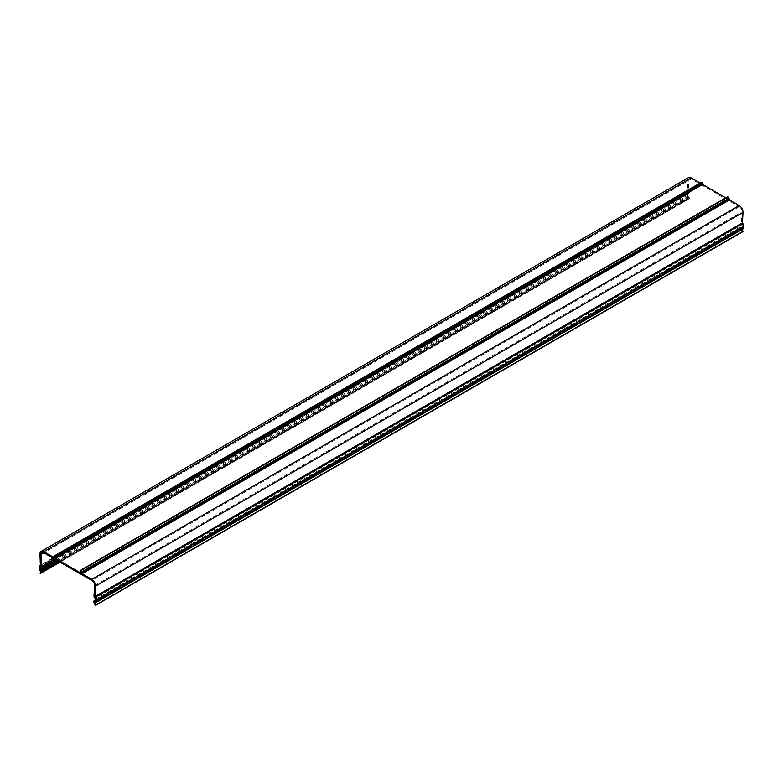<?xml version="1.0" encoding="UTF-8"?>
<svg xmlns="http://www.w3.org/2000/svg" width="783" height="783" viewBox="0 0 783 783"><rect width="100%" height="100%" fill="white"/><g stroke="black" fill="none" stroke-linecap="round" stroke-linejoin="round"><path stroke-width="0.59" stroke-dasharray="3.92 2.94" d="M742.362 229.331L742.558 228.871A2.29 1.321 -120 0 0 743.263 228.802M95.369 601.08L742.255 227.608L741.168 227.305L742.793 231.572M742.255 227.608A0.92 0.529 -120 0 0 742.773 227.217L95.379 600.982M95.497 599.24L742.881 225.475L742.773 227.217M742.881 225.475A0.92 0.529 -120 0 0 742.45 224.476L95.066 598.241M94.674 585.508L742.059 211.743L741.344 223.086L742.45 224.476M742.059 211.743A4.121 2.378 -120 0 0 739.152 206.692L91.758 580.457M691.242 179.033A4.121 2.378 -120 0 0 689.177 178.827A4.121 2.378 -120 0 0 688.326 180.716L43.848 552.798L691.242 179.033L739.152 206.692M40.55 566.765L687.934 193L688.942 193.127L688.326 180.716M687.934 193A0.92 0.529 -120 0 0 687.503 193.509L40.902 566.823M56.19 559.923L687.621 195.378L687.503 193.509M687.621 195.378A0.92 0.529 -120 0 0 688.13 196.347L57.296 560.559M40.647 571.688L688.042 197.923L687.357 199.136L687.777 199.724L689.363 198.363L688.13 196.347M687.777 199.724L60.037 562.145L687.787 199.714M688.042 197.923L687.836 197.277L40.442 571.052M688.492 177.643A5.491 3.171 -120 0 0 687.357 180.198L687.768 191.766A2.29 1.321 -120 0 0 687.004 191.815A2.29 1.321 -120 0 0 686.534 193L686.652 194.928A2.29 1.321 -120 0 0 687.836 197.277M700.951 183.516L53.89 557.095L700.951 183.516L700.129 183.046M701.314 182.38L701.274 183.33M702.243 183.476L702.801 183.153M727.818 199.029L80.757 572.608L727.818 199.029L725.704 197.815M727.495 196.905L728.141 198.843M39.972 553.963L687.357 180.198M54.859 557.134L702.243 183.369M80.757 572.089L728.141 198.324M742.558 228.871L95.164 602.636M742.353 229.282L95.624 602.665M742.597 231.357L95.213 605.122M93.715 602.284L741.11 228.509M741.031 228.196L93.637 601.961M93.686 601.256L741.07 227.491M741.325 227.295L95.428 600.199M94.175 597.351L741.56 223.586M741.344 223.086L93.96 596.852M54.751 559.091L689.04 192.882M688.825 193.137L54.859 559.16M58.422 561.215L689.06 197.12M689.314 197.61L58.97 561.528M59.655 561.92L689.363 198.363M689.285 198.588L59.811 562.018M687.357 199.136L39.972 572.902M686.652 194.928L39.267 568.693M39.15 566.765L686.534 193M687.768 191.766L40.618 565.395M688.022 191.522L40.628 565.287M53.89 556.302L701.274 182.537M80.199 571.228L727.583 197.463M727.495 197.179L80.111 570.944M742.411 228.89L95.027 602.656M741.168 227.305L95.438 600.111M742.578 227.589L95.193 601.354M689.177 178.827L41.793 552.592M688.942 193.127L54.908 559.179M687.699 193.039L40.305 566.804M687.004 191.815L40.618 565.013M687.924 191.757L40.54 565.522M701.177 183.545L53.792 557.31M728.043 199.058L80.659 572.823"/><path stroke-width="1.17" d="M40.618 565.395L40.383 565.532A2.29 1.321 -120 0 0 39.62 565.58A2.29 1.321 -120 0 0 39.15 566.765L39.267 568.693A2.29 1.321 -120 0 0 40.442 571.052L40.207 573.469L41.969 572.128L40.745 570.122A0.92 0.529 -120 0 1 40.227 569.143L40.119 567.274A0.92 0.529 -120 0 1 40.55 566.765L41.656 566.657L40.941 554.481A4.121 2.378 -120 0 1 41.793 552.592A4.121 2.378 -120 0 1 43.848 552.798L91.758 580.457A4.121 2.378 -120 0 1 94.674 585.508L93.96 596.852L95.066 598.241A0.92 0.529 -120 0 1 95.497 599.24L95.379 600.982A0.92 0.529 -120 0 1 94.87 601.373L93.774 601.07L93.637 601.961L95.409 605.337L95.164 602.636A2.29 1.321 -120 0 0 95.878 602.567L743.263 228.802A2.29 1.321 -120 0 0 743.733 227.882L743.85 226.091A2.29 1.321 -120 0 0 742.617 223.429L95.232 597.194A2.29 1.321 -120 0 1 96.466 599.856L743.85 226.091M95.878 602.567A2.29 1.321 -120 0 0 96.348 601.647L96.466 599.856M742.793 231.572L742.362 229.331M700.129 183.046L691.242 177.917A5.491 3.171 -120 0 0 688.492 177.643L41.108 551.408A5.491 3.171 -120 0 0 39.972 553.963L40.383 565.532M95.232 597.194L95.643 586.105A5.491 3.171 -120 0 0 91.758 579.342L82.049 573.733L80.365 570.513L80.434 572.794L55.182 558.22L54.859 557.134L702.821 183.144L702.635 182.253L701.314 182.38M54.859 557.662L702.243 183.476M702.243 183.897L702.566 184.455L55.182 558.22M725.704 197.815L702.566 184.455M81.726 573.176L729.11 199.401L728.953 198.197L727.573 196.729L80.365 570.513M729.11 199.401L729.433 199.968L82.049 573.733M94.978 596.666L742.372 222.901L743.028 212.34A5.491 3.171 -120 0 0 739.152 205.577L729.433 199.968M742.372 222.901L742.617 223.429M702.821 183.144L55.427 556.909L55.25 556.018L54.047 556.077L53.567 557.29L43.848 551.682A5.491 3.171 -120 0 0 41.108 551.408M43.848 552.798L40.941 554.481M743.028 212.34L95.643 586.105M743.733 227.882L96.348 601.647M95.624 602.665L94.958 603.047M95.643 605.044L743.028 231.279M95.428 600.199L93.94 601.06M94.87 601.373L95.369 601.08M41.656 566.657L54.751 559.091M54.859 559.16L41.636 566.794M40.902 566.823L40.119 567.274M40.227 569.143L56.19 559.923M57.296 560.559L40.745 570.122M41.675 570.885L58.422 561.215M58.97 561.528L41.93 571.375M41.969 572.128L59.655 561.92M59.811 562.018L41.89 572.353M40.403 573.479L60.037 562.145L40.383 573.489M691.242 177.917L43.848 551.682M701.441 182.312L54.047 556.077M55.113 555.979L702.508 182.214M702.889 182.693L55.505 556.468M55.505 556.742L702.889 182.977M727.887 196.866L80.492 570.631M81.559 571.962L728.953 198.197M729.11 198.608L81.726 572.373M91.758 579.342L739.152 205.577M742.979 231.592L95.595 605.357M95.438 600.111L93.774 601.07M54.908 559.179L41.558 566.892M40.618 565.013L39.62 565.58M701.372 182.331L53.978 556.096M727.573 196.729L80.179 570.504"/></g></svg>
